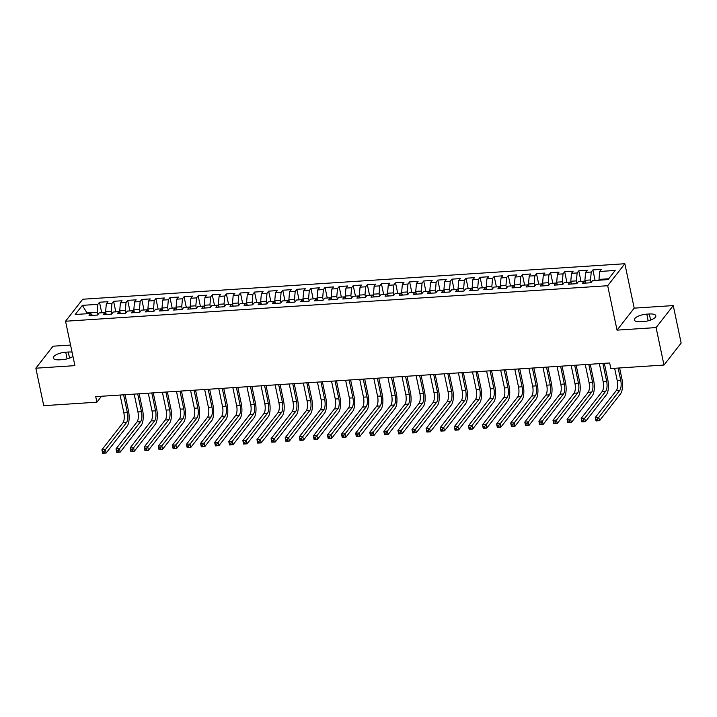<?xml version="1.0" encoding="UTF-8"?>
<svg xmlns="http://www.w3.org/2000/svg" width="717" height="717" viewBox="0 0 717 717"><rect width="100%" height="100%" fill="white"/><g stroke="black" fill="none" stroke-linecap="round" stroke-linejoin="round"><path stroke-width="1.08" d="M70.562 345.056L53.013 346.203L35.85 368.197L43.746 405.67L96.894 402.192L101.518 396.259M624.848 263.731L82.706 299.24L65.543 321.234L607.684 285.725L624.848 263.731L634.204 308.14L617.041 330.134L656.091 327.579L673.254 305.585L634.204 308.14M673.254 305.585L681.15 343.058L663.987 365.052L656.091 327.579M87.465 313.705L82.347 305.352L75.204 314.512L90.709 313.49L89.06 315.605L97.521 315.05L99.161 312.944L104.799 312.567L103.158 314.682L111.61 314.127L113.259 312.02L118.897 311.644L117.256 313.759L125.708 313.204L127.357 311.088L132.995 310.721L131.345 312.836L139.806 312.28L141.455 310.165L147.093 309.798L145.443 311.913L153.904 311.357L155.553 309.242L161.191 308.875L159.541 310.99L168.002 310.434L169.642 308.319L175.289 307.952L173.639 310.067L182.091 309.511L183.74 307.396L189.378 307.028L187.737 309.144L196.189 308.588L197.838 306.473L203.476 306.105L201.827 308.22L210.287 307.665L211.936 305.55L217.574 305.182L215.925 307.297L224.385 306.742L226.034 304.626L231.672 304.259L230.023 306.374L238.483 305.818L240.123 303.703L245.77 303.336L244.121 305.451L252.581 304.895L254.221 302.78L259.859 302.413L258.219 304.528L266.67 303.972L268.319 301.857L273.957 301.49L272.317 303.605L280.768 303.049L282.417 300.934L288.055 300.566L286.406 302.682L294.866 302.126L296.515 300.011L302.153 299.643L300.504 301.758L308.964 301.203L310.613 299.088L316.251 298.72L314.602 300.835L323.062 300.28L324.702 298.164L330.349 297.797L328.7 299.912L337.151 299.356L338.8 297.241L344.438 296.874L342.798 298.989L351.249 298.433L352.898 296.318L358.536 295.951L356.887 298.066L365.347 297.51L366.996 295.395L372.634 295.028L370.985 297.143L379.445 296.587L381.094 294.472L386.732 294.104L385.083 296.22L393.543 295.664L395.184 293.549L400.83 293.181L399.181 295.296L407.641 294.741L409.282 292.626L414.919 292.258L413.279 294.373L421.73 293.818L423.38 291.702L429.017 291.335L427.377 293.45L435.828 292.894L437.478 290.779L443.115 290.412L441.466 292.527L449.926 291.971L451.576 289.856L457.213 289.489L455.564 291.604L464.024 291.048L465.674 288.933L471.311 288.566L469.662 290.681L478.122 290.125L479.763 288.01L485.409 287.642L483.76 289.758L492.212 289.202L493.861 287.087L499.498 286.719L497.858 288.834L506.31 288.279L507.959 286.164L513.596 285.796L511.947 287.911L520.408 287.356L522.057 285.241L527.694 284.873L526.045 286.988L534.506 286.433L536.155 284.317L541.792 283.95L540.143 286.065L548.604 285.509L550.244 283.394L555.89 283.027L554.241 285.142L562.702 284.586L564.342 282.471L569.979 282.104L568.339 284.219L576.791 283.663L578.44 281.548L584.077 281.181L582.437 283.296L590.889 282.74L592.538 280.625L608.043 279.612L615.186 270.461L599.681 271.474L601.33 269.368L592.869 269.915L591.22 272.03L585.583 272.397L587.232 270.291L578.771 270.838L577.122 272.953L571.485 273.32L573.134 271.214L564.673 271.761L563.033 273.876L557.396 274.244L559.036 272.137L550.584 272.684L548.935 274.799L543.298 275.167L544.938 273.06L536.486 273.607L534.837 275.722L529.2 276.09L530.849 273.984L522.388 274.53L520.739 276.645L515.102 277.013L516.751 274.907L508.29 275.453L506.641 277.569L501.004 277.936L502.653 275.83L494.192 276.377L492.552 278.492L486.906 278.859L488.555 276.753L480.094 277.3L478.454 279.415L472.817 279.782L474.457 277.676L466.005 278.223L464.356 280.338L458.719 280.705L460.368 278.599L451.907 279.146L450.258 281.261L444.621 281.629L446.27 279.522L437.809 280.069L436.16 282.184L430.523 282.552L432.172 280.446L423.711 280.992L422.062 283.107L416.425 283.475L418.074 281.369L409.613 281.915L407.973 284.031L402.336 284.398L403.976 282.292L395.524 282.839L393.875 284.954L388.238 285.321L389.878 283.215L381.426 283.762L379.777 285.877L374.14 286.244L375.789 284.138L367.328 284.685L365.679 286.8L360.042 287.167L361.691 285.061L353.23 285.608L351.581 287.723L345.944 288.091L347.593 285.984L339.132 286.531L337.492 288.646L331.846 289.014L333.495 286.908L325.034 287.454L323.394 289.569L317.756 289.937L319.397 287.831L310.945 288.377L309.296 290.493L303.658 290.86L305.308 288.754L296.847 289.301L295.198 291.416L289.56 291.783L291.21 289.677L282.749 290.224L281.1 292.339L275.462 292.706L277.112 290.6L268.651 291.147L267.002 293.262L261.364 293.629L263.014 291.523L254.553 292.07L252.913 294.185L247.275 294.553L248.916 292.446L240.464 292.993L238.815 295.108L233.177 295.476L234.817 293.37L226.366 293.916L224.717 296.031L219.079 296.399L220.728 294.293L212.268 294.839L210.619 296.955L204.981 297.322L206.63 295.216L198.17 295.762L196.521 297.878L190.883 298.245L192.532 296.139L184.072 296.686L182.432 298.801L176.785 299.168L178.434 297.062L169.983 297.618L168.334 299.724L162.696 300.091L164.336 297.985L155.885 298.541L154.236 300.647L148.598 301.015L150.247 298.908L141.787 299.464L140.138 301.57L134.5 301.938L136.149 299.831L127.689 300.387L126.04 302.493L120.402 302.861L122.051 300.755L113.591 301.31L111.951 303.416L106.304 303.784L107.953 301.678L99.493 302.233L101.715 312.773M82.347 305.352L97.853 304.34L99.493 302.233M663.987 365.052L610.839 368.529L609.674 362.981L95.719 396.635L96.894 402.192M106.089 313.921L105.623 311.716L111.26 311.348L111.798 313.894M106.304 303.784L105.623 311.716M111.951 303.416L111.26 311.348M90.709 313.49L92.502 315.381M120.178 312.997L119.721 310.793L125.358 310.425L125.896 312.97M120.402 302.861L119.721 310.793M126.04 302.493L125.358 310.425M104.799 312.567L106.6 314.458M134.276 312.074L133.819 309.869L139.457 309.502L139.985 312.047M134.5 301.938L133.819 309.869M140.138 301.57L139.457 309.502M118.897 311.644L120.698 313.535M148.374 311.151L147.908 308.946L153.546 308.579L154.083 311.124M148.598 301.015L147.908 308.946M154.236 300.647L153.546 308.579M132.995 310.721L134.796 312.612M162.472 310.228L162.006 308.023L167.644 307.656L168.181 310.201M162.696 300.091L162.006 308.023M168.334 299.724L167.644 307.656M147.093 309.798L148.885 311.689M176.57 309.305L176.104 307.1L181.742 306.733L182.279 309.278M176.785 299.168L176.104 307.1M182.432 298.801L181.742 306.733M161.191 308.875L162.983 310.766M190.668 308.373L190.202 306.177L195.84 305.809L196.377 308.355M190.883 298.245L190.202 306.177M196.521 297.878L195.84 305.809M175.289 307.952L177.081 309.843M204.757 307.45L204.3 305.254L209.938 304.886L210.475 307.432M204.981 297.322L204.3 305.254M210.619 296.955L209.938 304.886M189.378 307.028L191.179 308.919M218.855 306.526L218.389 304.331L224.036 303.963L224.564 306.509M219.079 296.399L218.389 304.331M224.717 296.031L224.036 303.963M203.476 306.105L205.277 307.996M232.953 305.603L232.487 303.408L238.125 303.04L238.662 305.585M233.177 295.476L232.487 303.408M238.815 295.108L238.125 303.04M217.574 305.182L219.366 307.073M247.051 304.68L246.585 302.484L252.223 302.117L252.76 304.662M247.275 294.553L246.585 302.484M252.913 294.185L252.223 302.117M231.672 304.259L233.464 306.15M261.149 303.757L260.683 301.561L266.321 301.194L266.858 303.739M261.364 293.629L260.683 301.561M267.002 293.262L266.321 301.194M245.77 303.336L247.562 305.227M275.238 302.834L274.781 300.638L280.419 300.271L280.956 302.816M275.462 292.706L274.781 300.638M281.1 292.339L280.419 300.271M259.859 302.413L261.66 304.304M289.336 301.911L288.87 299.715L294.517 299.348L295.046 301.893M289.56 291.783L288.87 299.715M295.198 291.416L294.517 299.348M273.957 301.49L275.758 303.381M303.434 300.988L302.968 298.792L308.606 298.424L309.144 300.97M303.658 290.86L302.968 298.792M309.296 290.493L308.606 298.424M288.055 300.566L289.856 302.457M317.532 300.065L317.066 297.869L322.704 297.501L323.242 300.047M317.756 289.937L317.066 297.869M323.394 289.569L322.704 297.501M302.153 299.643L303.945 301.534M331.63 299.141L331.164 296.946L336.802 296.578L337.34 299.123M331.846 289.014L331.164 296.946M337.492 288.646L336.802 296.578M316.251 298.72L318.043 300.611M345.728 298.218L345.262 296.022L350.9 295.655L351.438 298.2M345.944 288.091L345.262 296.022M351.581 287.723L350.9 295.655M330.349 297.797L332.141 299.688M359.817 297.295L359.36 295.099L364.998 294.732L365.536 297.277M360.042 287.167L359.36 295.099M365.679 286.8L364.998 294.732M344.438 296.874L346.239 298.765M373.916 296.372L373.449 294.176L379.096 293.809L379.625 296.354M374.14 286.244L373.449 294.176M379.777 285.877L379.096 293.809M358.536 295.951L360.337 297.842M388.014 295.449L387.547 293.253L393.185 292.886L393.723 295.431M388.238 285.321L387.547 293.253M393.875 284.954L393.185 292.886M372.634 295.028L374.426 296.919M402.112 294.526L401.645 292.33L407.283 291.962L407.821 294.508M402.336 284.398L401.645 292.33M407.973 284.031L407.283 291.962M386.732 294.104L388.524 295.996M416.21 293.603L415.743 291.407L421.381 291.039L421.919 293.585M416.425 283.475L415.743 291.407M422.062 283.107L421.381 291.039M400.83 293.181L402.622 295.063M430.299 292.679L429.841 290.484L435.479 290.116L436.017 292.661M430.523 282.552L429.841 290.484M436.16 282.184L435.479 290.116M414.919 292.258L416.72 294.14M444.397 291.756L443.931 289.56L449.577 289.193L450.106 291.738M444.621 281.629L443.931 289.56M450.258 281.261L449.577 289.193M429.017 291.335L430.818 293.217M458.495 290.833L458.029 288.637L463.666 288.27L464.204 290.815M458.719 280.705L458.029 288.637M464.356 280.338L463.666 288.27M443.115 290.412L444.916 292.294M472.593 289.91L472.127 287.714L477.764 287.347L478.302 289.892M472.817 279.782L472.127 287.714M478.454 279.415L477.764 287.347M457.213 289.489L459.005 291.371M486.691 288.987L486.225 286.791L491.862 286.424L492.4 288.969M486.906 278.859L486.225 286.791M492.552 278.492L491.862 286.424M471.311 288.566L473.103 290.448M500.789 288.064L500.323 285.868L505.96 285.5L506.498 288.046M501.004 277.936L500.323 285.868M506.641 277.569L505.96 285.5M485.409 287.642L487.202 289.525M514.878 287.141L514.421 284.945L520.058 284.568L520.596 287.123M515.102 277.013L514.421 284.945M520.739 276.645L520.058 284.568M499.498 286.719L501.3 288.601M528.976 286.217L528.51 284.022L534.156 283.645L534.685 286.2M529.2 276.09L528.51 284.022M534.837 275.722L534.156 283.645M513.596 285.796L515.398 287.678M543.074 285.294L542.608 283.098L548.245 282.722L548.783 285.276M543.298 275.167L542.608 283.098M548.935 274.799L548.245 282.722M527.694 284.873L529.487 286.755M557.172 284.371L556.706 282.175L562.343 281.799L562.881 284.353M557.396 274.244L556.706 282.175M563.033 273.876L562.343 281.799M541.792 283.95L543.585 285.832M571.27 283.448L570.804 281.252L576.441 280.876L576.979 283.43M571.485 273.32L570.804 281.252M577.122 272.953L576.441 280.876M555.89 283.027L557.683 284.909M585.359 282.525L584.902 280.329L590.539 279.953L591.077 282.507M585.583 272.397L584.902 280.329M591.22 272.03L590.539 279.953M569.979 282.104L571.781 283.986M599.161 280.195L598.991 279.406L608.706 278.77M599.681 271.474L598.991 279.406M584.077 281.181L585.879 283.063M617.041 330.134L607.684 285.725M35.85 368.197L74.9 365.643L65.543 321.234M97.7 314.817L97.162 312.271L87.295 312.917L86.64 313.759M97.853 304.34L97.162 312.271M643.382 321.583A9.68 3.361 -11.9 0 0 655.822 315.785A9.68 3.361 -11.9 0 0 649.315 313.983L646.779 314.145A9.68 3.361 -11.9 0 0 634.339 319.943A9.68 3.361 -11.9 0 0 640.837 321.754L643.382 321.583M72.059 352.181A9.68 3.361 -11.9 0 0 68.267 352.029L65.722 352.199A9.68 3.361 -11.9 0 0 53.282 357.998A9.68 3.361 -11.9 0 0 59.789 359.809L62.325 359.638A9.68 3.361 -11.9 0 0 72.964 356.448M592.869 269.915L595.092 280.464M578.771 270.838L580.994 281.387M564.673 271.761L566.896 282.31M550.584 272.684L552.798 283.233M536.486 273.607L538.709 284.156M522.388 274.53L524.611 285.079M508.29 275.453L510.513 286.002M494.192 276.377L496.415 286.925M480.094 277.3L482.317 287.849M466.005 278.223L468.228 288.772M451.907 279.146L454.13 289.695M437.809 280.069L440.032 290.618M423.711 280.992L425.934 291.541M409.613 281.915L411.836 292.464M395.524 282.839L397.738 293.387M381.426 283.762L383.649 294.311M367.328 284.685L369.551 295.234M353.23 285.608L355.453 296.157M339.132 286.531L341.355 297.08M325.034 287.454L327.257 298.003M310.945 288.377L313.168 298.926M296.847 289.301L299.07 299.849M282.749 290.224L284.972 300.773M268.651 291.147L270.874 301.696M254.553 292.07L256.776 302.619M240.464 292.993L242.678 303.542M226.366 293.916L228.589 304.465M212.268 294.839L214.491 305.388M198.17 295.762L200.393 306.311M184.072 296.686L186.295 307.235M169.983 297.618L172.197 308.158M155.885 298.541L158.107 309.081M141.787 299.464L144.009 310.004M127.689 300.387L129.911 310.927M113.591 301.31L115.813 311.85M614.63 368.278L617.212 380.557A7.564 2.707 -93.7 0 1 616.36 390.469L595.271 417.482L598.794 417.258L599.529 420.727L620.608 393.705A11.347 4.051 86.3 0 0 621.899 378.845L619.605 367.955M618.153 368.054L620.734 380.324A7.564 2.707 -93.7 0 1 619.882 390.236L597.36 419.14L595.944 419.23L596.239 420.619L597.646 420.52L597.36 419.14M597.646 420.52L599.529 420.727L596.006 420.951L595.271 417.482L595.944 419.23M599.358 363.653L603.114 381.48A7.564 2.707 -93.7 0 1 602.262 391.392L581.173 418.405L584.705 418.181L585.431 421.65L606.519 394.628A11.347 4.051 86.3 0 0 607.801 379.768L604.341 363.331M602.88 363.42L606.645 381.247A7.564 2.707 -93.7 0 1 605.784 391.159L583.262 420.063L581.854 420.153L582.141 421.542L583.548 421.444L583.262 420.063M583.548 421.444L585.431 421.65L581.908 421.874L581.173 418.405L581.854 420.153M585.26 364.577L589.024 382.403A7.564 2.707 -93.7 0 1 588.164 392.316L567.084 419.328L570.607 419.104L571.332 422.573L592.421 395.551A11.347 4.051 86.3 0 0 593.703 380.691L590.243 364.254M588.791 364.344L592.547 382.17A7.564 2.707 -93.7 0 1 591.686 392.082L569.164 420.987L567.756 421.076L568.043 422.465L569.459 422.367L569.164 420.987M569.459 422.367L571.332 422.573L567.81 422.797L567.084 419.328L567.756 421.076M571.171 365.5L574.926 383.326A7.564 2.707 -93.7 0 1 574.066 393.239L552.986 420.252L556.509 420.028L557.243 423.496L578.323 396.474A11.347 4.051 86.3 0 0 579.605 381.614L576.145 365.177M574.693 365.267L578.449 383.093A7.564 2.707 -93.7 0 1 577.588 393.006L555.066 421.91L553.658 421.999L553.954 423.388L555.361 423.29L555.066 421.91M555.361 423.29L557.243 423.496L553.712 423.72L552.986 420.252L553.658 421.999M557.073 366.423L560.828 384.249A7.564 2.707 -93.7 0 1 559.968 394.162L538.888 421.175L542.411 420.951L543.145 424.419L564.225 397.397A11.347 4.051 86.3 0 0 565.516 382.537L562.047 366.1M560.595 366.19L564.351 384.016A7.564 2.707 -93.7 0 1 563.499 393.929L540.968 422.833L539.56 422.922L539.856 424.312L541.263 424.213L540.968 422.833M541.263 424.213L543.145 424.419L539.623 424.643L538.888 421.175L539.56 422.922M542.975 367.346L546.73 385.172A7.564 2.707 -93.7 0 1 545.87 395.085L524.79 422.098L528.312 421.874L529.047 425.342L550.127 398.32A11.347 4.051 86.3 0 0 551.418 383.461L547.949 367.023M546.497 367.113L550.253 384.939A7.564 2.707 -93.7 0 1 549.401 394.852L526.878 423.756L525.462 423.846L525.758 425.235L527.165 425.136L526.878 423.756M527.165 425.136L529.047 425.342L525.525 425.566L524.79 422.098L525.462 423.846M528.877 368.269L532.632 386.096A7.564 2.707 -93.7 0 1 531.781 396.008L510.692 423.021L514.223 422.797L514.949 426.265L536.029 399.244A11.347 4.051 86.3 0 0 537.32 384.384L533.851 367.946M532.399 368.036L536.155 385.863A7.564 2.707 -93.7 0 1 535.303 395.775L512.78 424.679L511.364 424.769L511.66 426.158L513.067 426.059L512.78 424.679M513.067 426.059L514.949 426.265L511.427 426.49L510.692 423.021L511.364 424.769M514.779 369.192L518.534 387.019A7.564 2.707 -93.7 0 1 517.683 396.931L496.594 423.944L500.125 423.72L500.851 427.189L521.94 400.167A11.347 4.051 86.3 0 0 523.222 385.307L519.762 368.87M518.31 368.959L522.066 386.786A7.564 2.707 -93.7 0 1 521.205 396.698L498.682 425.602L497.275 425.692L497.562 427.081L498.978 426.982L498.682 425.602M498.978 426.982L500.851 427.189L497.329 427.413L496.594 423.944L497.275 425.692M500.681 370.115L504.445 387.942A7.564 2.707 -93.7 0 1 503.585 397.854L482.505 424.867L486.027 424.643L486.753 428.112L507.842 401.09A11.347 4.051 86.3 0 0 509.124 386.23L505.664 369.793M504.212 369.882L507.968 387.709A7.564 2.707 -93.7 0 1 507.107 397.621L484.584 426.525L483.177 426.615L483.464 428.004L484.88 427.906L484.584 426.525M484.88 427.906L486.753 428.112L483.231 428.336L482.505 424.867L483.177 426.615M486.592 371.039L490.347 388.865A7.564 2.707 -93.7 0 1 489.487 398.777L468.407 425.79L471.929 425.566L472.664 429.035L493.744 402.013A11.347 4.051 86.3 0 0 495.026 387.153L491.566 370.716M490.114 370.806L493.87 388.632A7.564 2.707 -93.7 0 1 493.009 398.544L470.486 427.449L469.079 427.538L469.375 428.927L470.782 428.829L470.486 427.449M470.782 428.829L472.664 429.035L469.133 429.259L468.407 425.79L469.079 427.538M472.494 371.962L476.249 389.788A7.564 2.707 -93.7 0 1 475.389 399.701L454.309 426.714L457.831 426.49L458.566 429.958L479.646 402.936A11.347 4.051 86.3 0 0 480.937 388.076L477.468 371.639M476.016 371.729L479.772 389.555A7.564 2.707 -93.7 0 1 478.92 399.468L456.388 428.372L454.981 428.461L455.277 429.85L456.684 429.761L456.388 428.372M456.684 429.761L458.566 429.958L455.044 430.182L454.309 426.714L454.981 428.461M458.396 372.885L462.151 390.711A7.564 2.707 -93.7 0 1 461.3 400.624L440.211 427.637L443.733 427.413L444.468 430.881L465.548 403.859A11.347 4.051 86.3 0 0 466.839 388.999L463.37 372.562M461.918 372.652L465.674 390.478A7.564 2.707 -93.7 0 1 464.822 400.391L442.299 429.295L440.883 429.384L441.179 430.774L442.586 430.684L442.299 429.295M442.586 430.684L444.468 430.881L440.946 431.105L440.211 427.637L440.883 429.384M444.298 373.808L448.053 391.634A7.564 2.707 -93.7 0 1 447.202 401.547L426.113 428.56L429.644 428.336L430.37 431.804L451.459 404.782A11.347 4.051 86.3 0 0 452.741 389.923L449.281 373.485M447.82 373.575L451.585 391.401A7.564 2.707 -93.7 0 1 450.724 401.314L428.201 430.218L426.794 430.308L427.081 431.697L428.488 431.607L428.201 430.218M428.488 431.607L430.37 431.804L426.848 432.028L426.113 428.56L426.794 430.308M430.2 374.731L433.964 392.558A7.564 2.707 -93.7 0 1 433.104 402.47L412.024 429.483L415.546 429.259L416.272 432.727L437.361 405.705A11.347 4.051 86.3 0 0 438.643 390.846L435.183 374.408M433.731 374.498L437.487 392.324A7.564 2.707 -93.7 0 1 436.626 402.237L414.103 431.141L412.696 431.231L412.983 432.62L414.399 432.53L414.103 431.141M414.399 432.53L416.272 432.727L412.75 432.951L412.024 429.483L412.696 431.231M416.111 375.654L419.866 393.481A7.564 2.707 -93.7 0 1 419.006 403.393L397.926 430.406L401.448 430.182L402.183 433.651L423.263 406.629A11.347 4.051 86.3 0 0 424.545 391.769L421.085 375.332M419.633 375.421L423.388 393.248A7.564 2.707 -93.7 0 1 422.528 403.16L400.005 432.064L398.598 432.154L398.894 433.543L400.301 433.453L400.005 432.064M400.301 433.453L402.183 433.651L398.652 433.875L397.926 430.406L398.598 432.154M402.013 376.577L405.768 394.404A7.564 2.707 -93.7 0 1 404.908 404.316L383.828 431.329L387.35 431.105L388.085 434.574L409.165 407.552A11.347 4.051 86.3 0 0 410.456 392.692L406.987 376.255M405.535 376.344L409.29 394.171A7.564 2.707 -93.7 0 1 408.439 404.083L385.907 432.987L384.5 433.077L384.796 434.466L386.203 434.377L385.907 432.987M386.203 434.377L388.085 434.574L384.563 434.798L383.828 431.329L384.5 433.077M387.915 377.5L391.67 395.327A7.564 2.707 -93.7 0 1 390.81 405.239L369.73 432.252L373.252 432.028L373.987 435.497L395.067 408.475A11.347 4.051 86.3 0 0 396.358 393.615L392.889 377.178M391.437 377.267L395.192 395.094A7.564 2.707 -93.7 0 1 394.341 405.006L371.818 433.91L370.402 434L370.698 435.389L372.105 435.3L371.818 433.91M372.105 435.3L373.987 435.497L370.465 435.721L369.73 432.252L370.402 434M373.817 378.424L377.572 396.25A7.564 2.707 -93.7 0 1 376.721 406.163L355.632 433.176L359.163 432.951L359.889 436.42L380.969 409.398A11.347 4.051 86.3 0 0 382.26 394.538L378.791 378.101M377.339 378.191L381.103 396.017A7.564 2.707 -93.7 0 1 380.243 405.93L357.72 434.834L356.304 434.923L356.6 436.312L358.007 436.223L357.72 434.834M358.007 436.223L359.889 436.42L356.367 436.644L355.632 433.176L356.304 434.923M359.719 379.347L363.474 397.173A7.564 2.707 -93.7 0 1 362.623 407.086L341.543 434.099L345.065 433.875L345.791 437.343L366.88 410.321A11.347 4.051 86.3 0 0 368.162 395.461L364.702 379.024M363.25 379.114L367.005 396.94A7.564 2.707 -93.7 0 1 366.145 406.853L343.622 435.757L342.215 435.846L342.502 437.236L343.918 437.146L343.622 435.757M343.918 437.146L345.791 437.343L342.269 437.567L341.543 434.099L342.215 435.846M345.621 380.27L349.385 398.096A7.564 2.707 -93.7 0 1 348.525 408.009L327.445 435.022L330.967 434.798L331.693 438.266L352.782 411.244A11.347 4.051 86.3 0 0 354.064 396.384L350.604 379.947M349.152 380.037L352.907 397.872A7.564 2.707 -93.7 0 1 352.047 407.776L329.524 436.68L328.117 436.77L328.404 438.159L329.82 438.069L329.524 436.68M329.82 438.069L331.693 438.266L328.171 438.49L327.445 435.022L328.117 436.77M331.532 381.193L335.287 399.019A7.564 2.707 -93.7 0 1 334.427 408.932L313.347 435.945L316.869 435.721L317.604 439.189L338.684 412.167A11.347 4.051 86.3 0 0 339.966 397.308L336.506 380.87M335.054 380.96L338.809 398.795A7.564 2.707 -93.7 0 1 337.949 408.699L315.426 437.603L314.019 437.693L314.315 439.082L315.722 438.992L315.426 437.603M315.722 438.992L317.604 439.189L314.073 439.413L313.347 435.945L314.019 437.693M317.434 382.116L321.189 399.943A7.564 2.707 -93.7 0 1 320.329 409.855L299.249 436.868L302.771 436.644L303.506 440.113L324.586 413.091A11.347 4.051 86.3 0 0 325.877 398.231L322.408 381.794M320.956 381.883L324.711 399.719A7.564 2.707 -93.7 0 1 323.86 409.622L301.328 438.526L299.921 438.616L300.217 440.005L301.624 439.915L301.328 438.526M301.624 439.915L303.506 440.113L299.984 440.337L299.249 436.868L299.921 438.616M303.336 383.039L307.091 400.866A7.564 2.707 -93.7 0 1 306.24 410.778L285.151 437.791L288.673 437.567L289.408 441.036L310.488 414.014A11.347 4.051 86.3 0 0 311.778 399.154L308.31 382.717M306.858 382.806L310.613 400.642A7.564 2.707 -93.7 0 1 309.762 410.545L287.239 439.449L285.823 439.539L286.119 440.928L287.526 440.838L287.239 439.449M287.526 440.838L289.408 441.036L285.886 441.26L285.151 437.791L285.823 439.539M289.238 383.962L292.993 401.789A7.564 2.707 -93.7 0 1 292.142 411.701L271.053 438.714L274.584 438.49L275.31 441.959L296.399 414.937A11.347 4.051 86.3 0 0 297.68 400.077L294.221 383.64M292.76 383.729L296.524 401.565A7.564 2.707 -93.7 0 1 295.664 411.468L273.141 440.372L271.734 440.462L272.021 441.851L273.428 441.762L273.141 440.372M273.428 441.762L275.31 441.959L271.788 442.183L271.053 438.714L271.734 440.462M275.14 384.886L278.904 402.712A7.564 2.707 -93.7 0 1 278.044 412.625L256.964 439.638L260.486 439.413L261.212 442.882L282.301 415.86A11.347 4.051 86.3 0 0 283.582 401L280.123 384.563M278.671 384.653L282.426 402.488A7.564 2.707 -93.7 0 1 281.566 412.392L259.043 441.296L257.636 441.385L257.923 442.774L259.339 442.685L259.043 441.296M259.339 442.685L261.212 442.882L257.69 443.115L256.964 439.638L257.636 441.385M261.051 385.809L264.806 403.635A7.564 2.707 -93.7 0 1 263.946 413.548L242.866 440.561L246.388 440.337L247.123 443.805L268.203 416.783A11.347 4.051 86.3 0 0 269.484 401.923L266.025 385.486M264.573 385.576L268.328 403.411A7.564 2.707 -93.7 0 1 267.468 413.315L244.945 442.219L243.538 442.308L243.834 443.698L245.241 443.608L244.945 442.219M245.241 443.608L247.123 443.805L243.592 444.038L242.866 440.561L243.538 442.308M246.953 386.732L250.708 404.558A7.564 2.707 -93.7 0 1 249.848 414.471L228.768 441.484L232.29 441.26L233.025 444.728L254.105 417.706A11.347 4.051 86.3 0 0 255.395 402.846L251.927 386.409M250.475 386.499L254.23 404.334A7.564 2.707 -93.7 0 1 253.379 414.238L230.847 443.142L229.44 443.231L229.736 444.621L231.143 444.531L230.847 443.142M231.143 444.531L233.025 444.728L229.503 444.961L228.768 441.484L229.44 443.231M232.855 387.655L236.61 405.481A7.564 2.707 -93.7 0 1 235.75 415.394L214.67 442.407L218.192 442.183L218.927 445.651L240.007 418.629A11.347 4.051 86.3 0 0 241.297 403.77L237.829 387.332M236.377 387.422L240.132 405.257A7.564 2.707 -93.7 0 1 239.281 415.161L216.758 444.065L215.342 444.155L215.638 445.544L217.045 445.454L216.758 444.065M217.045 445.454L218.927 445.651L215.405 445.884L214.67 442.407L215.342 444.155M218.757 388.578L222.512 406.405A7.564 2.707 -93.7 0 1 221.661 416.317L200.572 443.33L204.103 443.106L204.829 446.574L225.909 419.553A11.347 4.051 86.3 0 0 227.199 404.693L223.731 388.255M222.279 388.345L226.043 406.18A7.564 2.707 -93.7 0 1 225.183 416.084L202.66 444.988L201.244 445.078L201.54 446.467L202.947 446.377L202.66 444.988M202.947 446.377L204.829 446.574L201.307 446.808L200.572 443.33L201.244 445.078M204.659 389.501L208.414 407.328A7.564 2.707 -93.7 0 1 207.563 417.24L186.483 444.253L190.005 444.029L190.731 447.498L211.82 420.476A11.347 4.051 86.3 0 0 213.101 405.616L209.642 389.179M208.19 389.268L211.945 407.104A7.564 2.707 -93.7 0 1 211.085 417.007L188.562 445.911L187.155 446.001L187.442 447.39L188.858 447.3L188.562 445.911M188.858 447.3L190.731 447.498L187.209 447.731L186.483 444.253L187.155 446.001M190.57 390.424L194.325 408.251A7.564 2.707 -93.7 0 1 193.465 418.163L172.385 445.176L175.907 444.952L176.633 448.421L197.722 421.399A11.347 4.051 86.3 0 0 199.003 406.539L195.544 390.102M194.092 390.191L197.847 408.027A7.564 2.707 -93.7 0 1 196.987 417.93L174.464 446.834L173.057 446.924L173.344 448.313L174.76 448.224L174.464 446.834M174.76 448.224L176.633 448.421L173.111 448.654L172.385 445.176L173.057 446.924M176.472 391.348L180.227 409.174A7.564 2.707 -93.7 0 1 179.367 419.087L158.287 446.099L161.809 445.875L162.544 449.344L183.624 422.322A11.347 4.051 86.3 0 0 184.905 407.462L181.446 391.025M179.994 391.115L183.749 408.95A7.564 2.707 -93.7 0 1 182.889 418.853L160.366 447.758L158.959 447.847L159.255 449.236L160.662 449.147L160.366 447.758M160.662 449.147L162.544 449.344L159.013 449.577L158.287 446.099L158.959 447.847M162.374 392.271L166.129 410.097A7.564 2.707 -93.7 0 1 165.269 420.01L144.189 447.023L147.711 446.799L148.446 450.267L169.526 423.245A11.347 4.051 86.3 0 0 170.816 408.385L167.348 391.948M165.896 392.038L169.651 409.873A7.564 2.707 -93.7 0 1 168.8 419.777L146.268 448.681L144.861 448.77L145.157 450.159L146.564 450.07L146.268 448.681M146.564 450.07L148.446 450.267L144.924 450.5L144.189 447.023L144.861 448.77M148.276 393.194L152.031 411.02A7.564 2.707 -93.7 0 1 151.179 420.933L130.091 447.946L133.613 447.722L134.348 451.19L155.428 424.168A11.347 4.051 86.3 0 0 156.718 409.308L153.25 392.871M151.798 392.961L155.553 410.796A7.564 2.707 -93.7 0 1 154.702 420.7L132.179 449.604L130.763 449.693L131.059 451.083L132.466 450.993L132.179 449.604M132.466 450.993L134.348 451.19L130.826 451.423L130.091 447.946L130.763 449.693M134.178 394.117L137.933 411.943A7.564 2.707 -93.7 0 1 137.081 421.856L115.993 448.869L119.524 448.645L120.25 452.113L141.339 425.091A11.347 4.051 86.3 0 0 142.62 410.232L139.161 393.794M137.7 393.884L141.464 411.719A7.564 2.707 -93.7 0 1 140.604 421.623L118.081 450.527L116.674 450.617L116.961 452.006L118.368 451.916L118.081 450.527M118.368 451.916L120.25 452.113L116.728 452.346L115.993 448.869L116.674 450.617M120.08 395.04L123.844 412.867A7.564 2.707 -93.7 0 1 122.983 422.779L101.904 449.792L105.426 449.568L106.152 453.036L127.241 426.015A11.347 4.051 86.3 0 0 128.522 411.155L125.063 394.717M123.611 394.807L127.366 412.642A7.564 2.707 -93.7 0 1 126.506 422.546L103.983 451.45L102.576 451.54L102.863 452.929L104.279 452.839L103.983 451.45M104.279 452.839L106.152 453.036L102.63 453.269L101.904 449.792L102.576 451.54M650.597 320.069L649.315 313.983M648.186 320.813L646.779 314.145M67.129 358.858L65.722 352.199M69.549 358.115L68.267 352.029M620.734 380.324L617.212 380.557M619.882 390.236L616.36 390.469M606.645 381.247L603.114 381.48M605.784 391.159L602.262 391.392M592.547 382.17L589.024 382.403M591.686 392.082L588.164 392.316M578.449 383.093L574.926 383.326M577.588 393.006L574.066 393.239M564.351 384.016L560.828 384.249M563.499 393.929L559.968 394.162M550.253 384.939L546.73 385.172M549.401 394.852L545.87 395.085M536.155 385.863L532.632 386.096M535.303 395.775L531.781 396.008M522.066 386.786L518.534 387.019M521.205 396.698L517.683 396.931M507.968 387.709L504.445 387.942M507.107 397.621L503.585 397.854M493.87 388.632L490.347 388.865M493.009 398.544L489.487 398.777M479.772 389.555L476.249 389.788M478.92 399.468L475.389 399.701M465.674 390.478L462.151 390.711M464.822 400.391L461.3 400.624M451.585 391.401L448.053 391.634M450.724 401.314L447.202 401.547M437.487 392.324L433.964 392.558M436.626 402.237L433.104 402.47M423.388 393.248L419.866 393.481M422.528 403.16L419.006 403.393M409.29 394.171L405.768 394.404M408.439 404.083L404.908 404.316M395.192 395.094L391.67 395.327M394.341 405.006L390.81 405.239M381.103 396.017L377.572 396.25M380.243 405.93L376.721 406.163M367.005 396.94L363.474 397.173M366.145 406.853L362.623 407.086M352.907 397.872L349.385 398.096M352.047 407.776L348.525 408.009M338.809 398.795L335.287 399.019M337.949 408.699L334.427 408.932M324.711 399.719L321.189 399.943M323.86 409.622L320.329 409.855M310.613 400.642L307.091 400.866M309.762 410.545L306.24 410.778M296.524 401.565L292.993 401.789M295.664 411.468L292.142 411.701M282.426 402.488L278.904 402.712M281.566 412.392L278.044 412.625M268.328 403.411L264.806 403.635M267.468 413.315L263.946 413.548M254.23 404.334L250.708 404.558M253.379 414.238L249.848 414.471M240.132 405.257L236.61 405.481M239.281 415.161L235.75 415.394M226.043 406.18L222.512 406.405M225.183 416.084L221.661 416.317M211.945 407.104L208.414 407.328M211.085 417.007L207.563 417.24M197.847 408.027L194.325 408.251M196.987 417.93L193.465 418.163M183.749 408.95L180.227 409.174M182.889 418.853L179.367 419.087M169.651 409.873L166.129 410.097M168.8 419.777L165.269 420.01M155.553 410.796L152.031 411.02M154.702 420.7L151.179 420.933M141.464 411.719L137.933 411.943M140.604 421.623L137.081 421.856M127.366 412.642L123.844 412.867M126.506 422.546L122.983 422.779"/></g></svg>
